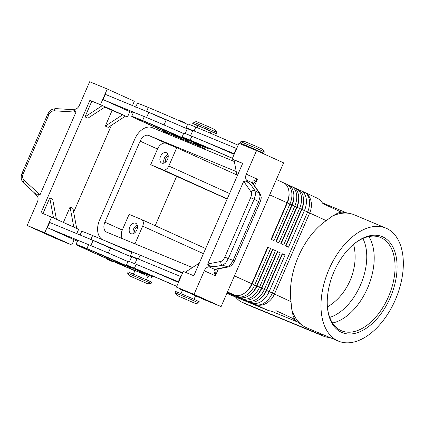 <?xml version="1.0" encoding="UTF-8"?>
<svg xmlns="http://www.w3.org/2000/svg" width="424" height="424" viewBox="0 0 424 424"><rect width="100%" height="100%" fill="white"/><g stroke="black" fill="none" stroke-linecap="round" stroke-linejoin="round"><path stroke-width="0.64" d="M362.875 238.5A47.721 28.413 -67.2 0 1 360.506 285.002A47.721 28.413 -67.2 0 1 329.734 317.396M107.203 258.661L113.738 261.507C113.505 262.011 113.017 262.021 112.281 261.529L107.378 259.345L107.203 258.661M127.926 261.576L118.386 257.421A33.713 0.567 23.5 0 1 127.9 261.64M131.546 256.949L110.5 248.051L108.332 253.038M117.586 262.223L90.784 250.346A39.909 0.673 -156.5 0 0 81.244 246.689A39.909 0.673 -156.5 0 0 95.49 253.467L125.769 266.712L140.757 272.796L148.766 276.607A45.612 0.768 23.5 0 1 148.002 276.289M146.534 279.66L148.056 276.167L145.92 275.139L134.986 270.486L133.465 273.978M138.754 270.745L145.289 273.591C145.082 274.089 144.595 274.095 143.837 273.613L139.077 271.519L138.754 270.745M163.744 130.915L169.425 133.428C169.218 133.926 168.731 133.936 167.968 133.454L163.214 131.361L162.89 130.587L163.744 130.915M203.69 148.214A45.612 0.768 -156.5 0 0 204.458 148.532L196.45 144.722L181.456 138.637L151.183 125.393A39.909 0.673 23.5 0 1 136.936 118.609A39.909 0.673 23.5 0 1 146.476 122.266L173.273 134.148M210.251 133.125L211.019 131.361L199.651 126.331L197.944 125.679L197.112 127.592M200.859 145.443L200.981 145.512C200.748 146.02 200.261 146.031 199.524 145.538L194.621 143.354L194.446 142.671L200.859 145.443M329.803 337.493L325.144 336.815A7.128 5.305 112.4 0 0 325.261 336.868L249.975 305.799A7.128 5.305 -67.6 0 1 249.847 305.746L249.476 305.582M322.987 334.631L319.643 334.271L241.611 302.074C239.724 301.21 237.673 299.508 235.463 296.964M289.025 193.132A15.11 10.091 114.4 0 1 287.334 202.905L271.44 239.459M276.353 179.532L283.513 182.776A17.103 11.422 114.4 0 1 288.749 190.35A17.103 11.422 114.4 0 1 288.908 195.708A17.103 11.422 114.4 0 1 287.022 202.714L271.111 239.306L274.01 240.62L289.921 204.029A17.103 11.422 -65.6 0 0 291.648 191.664A17.103 11.422 -65.6 0 0 286.412 184.09A17.103 11.422 -65.6 0 0 286.174 183.984L284.419 183.263M103.636 240.164L103.35 240.037A17.103 11.422 114.4 0 1 103.112 239.931A17.103 11.422 114.4 0 1 97.875 232.357A17.103 11.422 114.4 0 1 99.603 219.992L134.837 138.966A17.103 11.422 114.4 0 1 142.75 129.15A17.103 11.422 114.4 0 1 152.216 127.64L234.366 161.539M286.412 184.09L288.346 184.965A17.103 11.422 114.4 0 1 293.578 192.538A17.103 11.422 114.4 0 1 293.742 197.897A17.103 11.422 114.4 0 1 291.85 204.903L275.939 241.494L278.838 242.809L294.749 206.218A17.103 11.422 -65.6 0 0 296.477 193.847A17.103 11.422 -65.6 0 0 291.246 186.279L293.18 187.154A17.103 11.422 114.4 0 1 298.411 194.727A17.103 11.422 114.4 0 1 298.57 200.08A17.103 11.422 114.4 0 1 296.683 207.092L280.773 243.683L283.672 244.998L299.583 208.407A17.103 11.422 -65.6 0 0 301.31 196.036A17.103 11.422 -65.6 0 0 296.079 188.468L298.008 189.343A17.103 11.422 114.4 0 1 303.245 196.916A17.103 11.422 114.4 0 1 303.404 202.269A17.103 11.422 114.4 0 1 301.517 209.281L285.601 245.872L288.5 247.187L304.416 210.596A17.103 11.422 -65.6 0 0 306.144 198.225A17.103 11.422 -65.6 0 0 300.908 190.657A17.103 11.422 -65.6 0 0 300.669 190.551L298.915 189.825M293.859 195.321A15.11 10.091 114.4 0 1 292.168 205.094L276.273 241.648M298.687 197.51A15.11 10.091 114.4 0 1 296.996 207.283L281.101 243.837M291.246 186.279A17.103 11.422 -65.6 0 0 291.007 186.173L289.253 185.452M303.52 199.699A15.11 10.091 114.4 0 1 301.83 209.472L285.935 246.026M296.079 188.468A17.103 11.422 -65.6 0 0 295.841 188.362L294.081 187.641M227.338 292.269L237.308 296.381A17.103 11.422 -65.6 0 0 246.773 294.871A17.103 11.422 -65.6 0 0 254.686 285.055L270.597 248.464L267.698 247.15L251.787 283.741A17.103 11.422 114.4 0 1 247.446 290.493A17.103 11.422 114.4 0 1 243.874 293.556A17.103 11.422 114.4 0 1 234.408 295.067L227.381 292.168M267.698 247.15L251.909 283.847A15.11 10.091 114.4 0 1 248.072 289.809L247.446 290.493M227.19 292.597L246.969 300.759A17.103 11.422 -65.6 0 0 256.435 299.243A17.103 11.422 -65.6 0 0 264.348 289.433L280.264 252.842L277.365 251.527L261.571 288.225A15.11 10.091 114.4 0 1 257.734 294.187L257.108 294.871A17.103 11.422 114.4 0 1 253.536 297.934A17.103 11.422 114.4 0 1 244.07 299.445L227.238 292.496M227.121 292.761L251.803 302.948A17.103 11.422 -65.6 0 0 261.269 301.432A17.103 11.422 -65.6 0 0 269.182 291.622L285.092 255.025L282.193 253.716L266.283 290.308A17.103 11.422 114.4 0 1 261.942 297.06A17.103 11.422 114.4 0 1 258.37 300.123A17.103 11.422 114.4 0 1 248.904 301.634L227.163 292.661M227.264 292.433L242.136 298.57A17.103 11.422 -65.6 0 0 251.602 297.06A17.103 11.422 -65.6 0 0 259.52 287.244L275.43 250.653L272.531 249.339L256.737 286.036A15.11 10.091 114.4 0 1 252.905 291.998L252.275 292.682A17.103 11.422 114.4 0 1 248.703 295.745A17.103 11.422 114.4 0 1 239.237 297.256L227.306 292.332M272.531 249.339L256.621 285.93A17.103 11.422 114.4 0 1 252.275 292.682M277.365 251.527L261.449 288.119A17.103 11.422 114.4 0 1 257.108 294.871M282.193 253.716L266.404 290.414A15.11 10.091 114.4 0 1 262.567 296.376L261.942 297.06M245.406 145.453L240.249 143.015L240.821 141.706L256.711 148.4L264.343 151.93L263.776 153.244L258.476 151.14M240.821 141.706L244.118 141.277L256.478 146.481L262.408 149.227L264.343 151.93M240.249 143.015L263.776 153.244M196.354 123.273L193.286 122.096L196.588 121.662L208.947 126.871L214.878 129.617L216.812 132.32L196.354 123.273M210.945 131.525L216.245 133.634L208.767 130.163L195.782 124.582L192.719 123.405L197.876 125.843M203.446 148.776L203.743 148.087L190.673 142.406L190.106 143.715M177.057 295.496L175.128 292.788L191.176 299.545L198.655 303.017L195.353 303.452L177.057 295.496L195.353 303.452M175.128 292.788L175.695 291.479L191.743 298.242L199.222 301.713L198.655 303.017M147.822 283.841L129.532 275.886L147.822 283.841L151.124 283.407L127.598 273.183L128.165 271.869L151.691 282.098L151.124 283.407M192.454 267.555L106.758 232.193A8.554 5.713 114.4 0 1 106.636 232.14A8.554 5.713 114.4 0 1 104.887 222.171L122.282 230.052L129.097 214.369L141.42 219.452A5.703 3.805 114.4 0 1 141.499 219.489A5.703 3.805 114.4 0 1 143.243 222.012A5.703 3.805 114.4 0 1 142.671 226.135L203.43 253.658M229.57 193.54L168.81 166.017A5.703 3.805 114.4 0 1 166.171 169.287A5.703 3.805 114.4 0 1 163.017 169.791L227.248 198.883M137.546 226.925A3.503 2.343 -65.6 0 0 135.055 229.315A3.503 2.343 -65.6 0 0 134.965 232.617M129.834 227.004A5.703 3.805 114.4 0 1 135.707 223.263A5.703 3.805 114.4 0 1 136.878 229.909A5.703 3.805 114.4 0 1 131 233.651A5.703 3.805 114.4 0 1 129.834 227.004M137.244 225.017A5.703 3.805 -65.6 0 0 133.698 228.753A5.703 3.805 -65.6 0 0 133.332 233.645M168.233 156.35A3.503 2.343 -65.6 0 0 165.742 158.74A3.503 2.343 -65.6 0 0 165.652 162.042M160.521 156.429A5.703 3.805 114.4 0 1 166.393 152.688A5.703 3.805 114.4 0 1 167.559 159.334A5.703 3.805 114.4 0 1 161.687 163.076A5.703 3.805 114.4 0 1 160.521 156.429M167.925 154.447A5.703 3.805 -65.6 0 0 164.385 158.179A5.703 3.805 -65.6 0 0 164.019 163.07M245.204 145.914L245.475 145.289L247.181 145.941L258.545 150.971L258.354 151.416M232.405 158.369A39.909 0.673 -156.5 0 0 194.007 141.881L190.599 140.572L192.57 141.574L208.825 148.925L200.87 145.681M194.399 142.867L189.141 140.508A33.713 0.567 23.5 0 1 182.082 137.037A33.713 0.567 23.5 0 1 190.138 140.127A45.612 0.768 23.5 0 1 232.447 158.274M185.198 133.555L187.313 128.689L192.692 130.809M174.174 134.281L179.856 136.798C179.649 137.297 179.161 137.302 178.398 136.82L173.644 134.726L173.321 133.952L174.174 134.281M193.991 299.439L195.549 295.751M189.12 292.836L182.511 290.096L180.921 293.752M186.051 291.447L179.246 288.675L182.458 290.217M176.76 286.354A45.612 0.768 -156.5 0 0 134.45 268.207A33.713 0.567 -156.5 0 0 126.389 265.117A33.713 0.567 -156.5 0 0 133.449 268.583L138.712 270.941M145.183 273.756L153.133 276.999L136.883 269.648L134.906 268.652L138.314 269.956A39.909 0.673 23.5 0 1 176.718 286.444M117.633 262.032L124.168 264.873C123.935 265.382 123.448 265.387 122.711 264.899L117.808 262.71L117.633 262.032M253.276 183.921L257.389 179.193L253.276 181.027L252.163 182.712A2.851 2.496 -33.2 0 1 252.948 183.438A2.851 2.496 -33.2 0 1 252.969 183.47M224.81 257.098L228.335 258.608L254.162 199.222L250.632 197.711L224.81 257.098C223.655 259.573 222.351 261.02 220.893 261.444L208.751 263.76A2.851 2.422 79.2 0 0 208.799 265.652L207.638 264.178L243.758 181.106L246.323 181.165L250.854 184.774L246.614 180.2L252.163 182.712L259.472 193.217L260.055 196.757L258.619 201.697L233.158 260.262L230.497 264.73L227.46 266.844L214.502 269.32L213.977 271.413L215.381 275.801L216.145 269.304M33.512 192.03L37.089 195.893A5.703 3.805 114.4 0 1 38.07 198.527A5.703 3.805 114.4 0 1 37.407 201.919L27.157 225.494L54.214 237.753L71.82 245.014L44.764 232.76L27.157 225.494M246.614 180.2A5.703 3.805 114.4 0 1 245.639 177.566A5.703 3.805 114.4 0 1 246.296 174.169L256.547 150.594L283.608 162.853L221.1 306.61L203.494 299.349L176.437 287.09L194.038 294.357L204.294 270.782A5.703 3.805 114.4 0 1 206.334 267.952A5.703 3.805 114.4 0 1 208.958 266.807L215.281 266.595L208.799 265.652M250.854 184.774L255.015 190.742L259.472 193.217A2.851 2.449 -34.9 0 1 260.214 193.874L261.168 197.133C261.438 197.43 261.057 199.169 260.029 202.354L254.162 199.222L255.593 194.282L255.015 190.742A2.851 2.449 145.1 0 0 252.884 190.588A2.851 2.449 145.1 0 0 251.093 191.998C251.808 193.275 251.655 195.178 250.632 197.711M214.666 269.288A2.851 2.422 79.2 0 0 215.774 269.373A2.851 2.422 79.2 0 0 215.779 269.373L215.705 269.388A2.851 2.47 77.4 0 0 215.737 269.383M215.281 266.595L222.642 265.186L225.679 263.071L228.335 258.608L234.562 260.924C232.315 264.783 232.23 265.583 228.584 266.924A2.851 2.422 79.2 0 0 228.722 266.897M252.254 182.845A2.851 2.449 -34.9 0 1 252.99 183.502A2.851 2.449 -34.9 0 1 252.99 183.507L260.214 193.874A2.851 2.449 -34.9 0 1 260.288 193.991M132.458 105.56L134.328 101.257L107.272 88.998L89.665 81.737L79.415 105.311A5.703 3.805 114.4 0 1 77.369 108.136A5.703 3.805 114.4 0 1 74.751 109.281L69.568 109.461M48.988 114.507C50.202 112.058 51.982 110.823 54.33 110.807L74.301 112.031A2.851 1.484 -86.5 0 1 74.91 110.436L76.066 111.915L39.946 194.982L38.054 195.199L34.196 192.66L23.627 183.02A2.851 1.511 -47.6 0 1 23.331 182.108A2.851 1.511 -47.6 0 1 24.131 180.253C22.525 178.568 22.202 176.448 23.166 173.893L48.988 114.507L47.79 114.03L21.969 173.416L23.166 173.893M54.33 110.807A2.851 1.484 -86.5 0 1 55.125 108.989A2.851 1.484 -86.5 0 1 55.92 108.623L70.644 109.525L74.91 110.436M332.633 215.959L338.066 212.943L341.394 212.191L322.993 203.684C321.005 200.886 318.975 198.999 316.908 198.019L304.204 192.146A17.103 13.738 114.8 0 1 310.808 200.345A17.103 13.738 114.8 0 1 309.7 212.996L326.236 220.639L332.633 215.959A61.289 36.49 -67.2 0 1 349.62 213.436A61.289 36.49 -67.2 0 1 354.215 214.798L385.893 228.101A61.289 36.49 -67.2 0 1 395.295 299.922A61.289 36.49 -67.2 0 1 338.426 341.113A61.289 36.49 -67.2 0 1 329.019 269.293A61.289 36.49 -67.2 0 1 385.893 228.101M226.84 293.408L267.729 310.278C269.913 311.152 272.807 311.343 276.4 310.85L294.797 319.357L293.185 316.15L291.839 309.78L291.007 301.665A61.289 36.49 -67.2 0 1 298.448 256.451A61.289 36.49 -67.2 0 1 326.236 220.639M354.098 243.88A50.567 30.109 -67.2 0 1 380.683 237.541A50.567 30.109 -67.2 0 1 388.442 296.8A50.567 30.109 -67.2 0 1 341.521 330.789A50.567 30.109 -67.2 0 1 327.439 307.368M390.271 297.6A51.993 30.957 -67.2 0 1 353.287 333.709A51.993 30.957 -67.2 0 1 327.487 307.914A51.993 30.957 -67.2 0 1 334.043 271.614A51.993 30.957 -67.2 0 1 354.528 243.535A51.993 30.957 -67.2 0 1 391.416 244.494A51.993 30.957 -67.2 0 1 390.271 297.6M368.816 236.576A50.567 30.109 -67.2 0 1 374.201 258.953A50.567 30.109 -67.2 0 1 367.576 288.034A50.567 30.109 -67.2 0 1 352.27 311.168A50.567 30.109 -67.2 0 1 332.522 322.987M353.595 244.304C356.467 256.032 355.291 268.138 350.065 280.614C344.797 292.348 337.244 301.114 327.402 306.918M104.887 222.171L140.116 141.144A8.554 5.713 114.4 0 1 148.808 135.484L236.237 171.556M236.873 174.942L176.766 147.722L166.203 143.36A8.554 5.713 -65.6 0 0 157.511 149.025L150.695 164.708L163.017 169.791M338.426 341.113L306.748 327.81A61.289 36.49 -67.2 0 1 302.556 325.478L293.212 318.869L294.797 319.357M302.556 325.478A61.289 36.49 -67.2 0 1 291.839 309.78M245.655 180.889A2.851 2.449 145.1 0 0 244.235 182.15L251.093 191.998M38.054 195.199A2.851 1.511 -47.6 0 1 38.817 193.641L24.131 180.253M208.958 266.807L214.502 269.32A2.851 2.47 77.4 0 0 215.705 269.388L215.705 269.388M63.399 222.43L70.066 207.103L73.808 227.142L56.413 219.266L52.671 199.222L49.772 197.913L53.514 217.952L41.017 212.721L89.888 100.324L100.451 104.68L122.679 114.75L105.295 126.076L112.116 110.394L104.898 107.124M56.413 219.266L53.514 217.952M76.765 233.635L78.636 229.331L73.808 227.142M76.707 228.457L72.965 208.417L70.066 207.103M42.978 213.526L49.772 197.913M105.285 106.869L87.901 118.195L85.001 116.881L91.823 101.198L89.888 100.324M112.116 110.394L125.578 116.065L108.194 127.386L105.295 126.076M111.422 125.287L73.659 212.138M85.001 116.881L102.385 105.56L91.823 101.198M125.578 116.065L127.507 116.939L125.504 116.112M74.099 239.777L71.82 245.014M129.786 111.698L127.507 116.939M51.58 217.077L44.764 232.76M107.166 258.773A45.612 0.768 23.5 0 1 76.018 244.415L77.719 240.493A45.612 0.768 23.5 0 1 84.148 242.846L47.387 227.677L77.401 241.224M107.272 88.998L100.451 104.68M142.109 109.54L176.352 124.121A33.713 0.567 23.5 0 0 146.587 111.369A45.612 0.768 23.5 0 0 142.109 109.54L105.348 94.372L103.074 99.598L133.094 113.15M131.88 252.487A33.713 0.567 -156.5 0 0 92.602 235.527L90.895 239.443A45.612 0.768 23.5 0 0 86.422 237.62L49.661 222.452L47.387 227.677M194.038 294.357L221.1 306.61M256.547 150.594L238.945 143.333L232.124 159.016L242.687 163.373L193.816 275.764L183.258 271.408L176.437 287.09M199.344 263.06L185.262 272.235M237.106 176.209L234.059 159.89L242.661 163.441M234.059 159.89L232.124 159.016M178.462 282.432A45.612 0.768 -156.5 0 0 141.595 266.548L178.705 281.875M190.572 135.685L192.841 130.475L236.666 148.57M134.885 263.76L137.148 258.55L180.979 276.649M178.356 281.716L180.629 276.49M143.869 261.322A45.612 0.768 -156.5 0 0 138.425 259.059A33.713 0.567 -156.5 0 0 130.369 255.969A33.713 0.567 -156.5 0 0 131.922 256.843L137.005 258.884M129.352 261.995L131.626 256.769L131.922 256.843M141.595 266.548A45.612 0.768 -156.5 0 0 136.152 264.284A33.713 0.567 -156.5 0 0 128.096 261.195L126.389 265.117M195.533 295.899L196.296 296.217A45.612 0.768 -156.5 0 0 199.37 297.478M130.369 255.969L132.071 252.047A33.713 0.567 23.5 0 1 140.132 255.137A45.612 0.768 23.5 0 1 182.442 273.284M234.154 154.357A45.612 0.768 -156.5 0 0 197.287 138.473L234.393 153.801M236.322 148.416L234.048 153.642M199.561 133.247A45.612 0.768 -156.5 0 0 194.118 130.979A33.713 0.567 -156.5 0 0 186.057 127.889A33.713 0.567 -156.5 0 0 187.609 128.763M238.129 145.209A45.612 0.768 -156.5 0 0 195.819 127.062A33.713 0.567 -156.5 0 0 187.763 123.972L186.057 127.889M197.287 138.473A45.612 0.768 -156.5 0 0 191.844 136.21A33.713 0.567 -156.5 0 0 183.783 133.12L182.082 137.037M134.975 243.837L142.671 226.135M168.81 166.017L176.766 147.722M122.282 230.052A8.554 5.713 -65.6 0 0 122.393 238.643M150.695 164.708L227.184 199.036M176.591 176.437L155.179 225.685M260.082 298.841A15.11 10.091 -65.6 0 0 266.595 290.498L282.506 253.907L285.092 255.025M255.253 296.657A15.11 10.091 -65.6 0 0 261.767 288.309L277.678 251.718L280.264 252.842M250.42 294.468A15.11 10.091 -65.6 0 0 256.933 286.121L272.844 249.529L275.43 250.653M103.35 240.037L133.735 252.572M151.702 259.986L182.665 272.764M245.586 292.279A15.11 10.091 -65.6 0 0 252.1 283.937L268.01 247.34L270.597 248.464M285.744 245.936L301.634 209.382A15.11 10.091 -65.6 0 0 303.303 203.191L303.404 202.269M280.911 243.747L296.805 207.198A15.11 10.091 -65.6 0 0 298.475 201.002L298.57 200.08M276.077 241.558L291.972 205.009A15.11 10.091 -65.6 0 0 293.641 198.819L293.742 197.897M271.249 239.369L287.138 202.82A15.11 10.091 -65.6 0 0 288.808 196.63L288.908 195.708M322.378 202.842L346.821 212.928M270.989 311.036L297.743 322.076M179.744 136.963L187.7 140.206L182.829 137.901A33.713 0.567 -156.5 0 0 142.607 120.517A45.612 0.768 -156.5 0 0 131.705 116.335A45.612 0.768 -156.5 0 0 162.853 130.693M169.356 133.544A45.612 0.768 -156.5 0 0 190.551 142.687M131.705 116.335L133.412 112.418A45.612 0.768 23.5 0 1 139.835 114.766A45.612 0.768 23.5 0 1 144.314 116.595A33.713 0.567 23.5 0 1 174.078 129.347A33.713 0.567 23.5 0 1 183.592 133.56M135.685 107.187L137.387 103.27A45.612 0.768 23.5 0 1 148.289 107.447A33.713 0.567 23.5 0 1 187.567 124.412M187.233 128.87L176.352 124.121M166.6 120.087L166.187 119.976L163.913 125.202M183.619 133.502L174.078 129.347M166.129 120.114L152.645 114.035M148.829 112.312L146.561 117.528M139.835 114.766L103.074 99.598M86.422 237.62L110.913 248.167M90.895 239.443A33.713 0.567 23.5 0 1 120.66 252.195M92.602 235.527A45.612 0.768 -156.5 0 0 81.7 231.345L80.104 235.013M76.018 244.415A45.612 0.768 23.5 0 1 86.92 248.591A33.713 0.567 23.5 0 1 127.136 265.981L132.007 268.281L124.057 265.037M134.858 270.766A45.612 0.768 23.5 0 1 113.669 261.624M84.148 242.846A45.612 0.768 23.5 0 1 88.621 244.674A33.713 0.567 23.5 0 1 118.386 257.421M110.436 248.188L96.958 242.109M90.874 245.607L93.142 240.392M131.255 256.504L131.143 256.769M139.766 271.773L144.441 273.825L139.766 271.773M319.643 334.271L241.828 302.164M269.691 194.865L307.591 212.032A17.103 0.286 23.5 0 1 308.704 212.541A17.103 0.286 23.5 0 1 309.7 212.996L274.466 294.023A17.103 13.738 114.8 0 1 265.933 303.552A17.103 13.738 114.8 0 1 254.978 304.384A17.103 11.422 -65.6 0 0 264.444 302.874A17.103 11.422 -65.6 0 0 272.356 293.058L234.456 275.892M304.13 192.114A17.103 13.738 114.8 0 1 304.204 192.146A17.103 17.103 0 0 0 304.088 192.093A17.103 11.422 -65.6 0 1 309.319 199.667A17.103 11.422 -65.6 0 1 307.591 212.032L272.356 293.058A17.103 0.286 -156.5 0 1 273.469 293.567A17.103 0.286 -156.5 0 1 274.466 294.023L291.007 301.665M237.138 295.655L237.308 296.381L239.237 297.256M227.481 291.929L234.408 295.067M246.805 300.033L246.969 300.759L248.904 301.634M251.633 302.222L251.803 302.948L267.729 310.278M241.972 297.844L242.136 298.57L244.07 299.445M141.499 219.489L205.656 248.543L141.579 219.526M179.002 120.888C179.294 120.384 179.781 120.379 180.46 120.861L184.525 122.7M196.015 295.957L197.971 296.848L195.994 295.952M122.7 264.894L118.641 263.055L122.7 264.894M204.294 270.782L215.381 275.801L218.392 268.874M254.543 185.733L257.389 179.193L246.296 174.169M220.893 261.444A2.851 2.422 79.2 0 0 221.089 263.712A2.851 2.422 79.2 0 0 222.642 265.186L227.46 266.844A2.851 2.422 79.2 0 0 228.568 266.929A2.851 2.422 79.2 0 0 228.584 266.929M21.969 173.416L21.2 176.522C21.364 178.308 20.553 179.273 23.638 183.025A2.851 1.511 -47.6 0 1 23.627 183.02M55.92 108.623A2.851 1.484 -86.5 0 1 55.926 108.623C48.209 109.599 49.057 112.911 47.79 114.03M148.808 135.484L166.203 143.36M243.758 181.106L244.235 182.15M208.751 263.76L207.638 264.178M74.301 112.031L76.066 111.915M39.946 194.982L38.817 193.641M124.778 248.941L128.838 250.78M136.152 264.284L134.45 268.207M142.448 271.673L142.279 272.06M140.132 255.137L138.425 259.059M194.118 130.979L195.819 127.062M190.138 140.127L191.844 136.21M197.971 143.98L198.135 143.598M140.116 141.144L157.511 149.025M300.192 190.821L300.669 190.551M295.358 188.632L295.841 188.362M290.53 186.443L291.007 186.173M285.697 184.26L286.174 183.984M142.607 120.517L144.314 116.595M171.301 134.164L171.625 133.417M162.244 130.2L162.657 129.251M151.183 125.393L151.601 124.428M182.829 137.901L182.967 137.577M146.587 111.369L148.289 107.447M88.621 244.674L86.92 248.591M115.938 261.497L115.614 262.239M106.97 257.331L106.557 258.28M95.909 252.503L95.49 253.467M127.28 265.652L127.136 265.981M151.787 276.517L151.32 277.588M207.013 149.513L207.474 148.442M249.969 305.794L241.611 302.074M304.088 192.093L300.908 190.657M103.456 240.09L103.112 239.931M192.719 123.405L193.286 122.096M208.825 148.925L209.117 148.246M180.46 120.861L185.219 122.955L185.537 123.728M153.133 276.999L153.424 276.326M123.315 248.962C123.681 248.48 124.163 248.469 124.767 248.936L129.675 251.125L129.85 251.803M228.568 266.929L215.774 269.373M340.514 211.783L349.62 213.436M260.029 202.354L234.567 260.919M129.532 275.886L127.598 273.183M216.812 132.325L216.245 133.634M325.261 336.868L330.407 337.748M187.869 139.92L187.403 140.985M187.832 139.904L187.7 140.206M132.177 268L131.716 269.06M132.14 267.979L132.007 268.281"/></g></svg>
